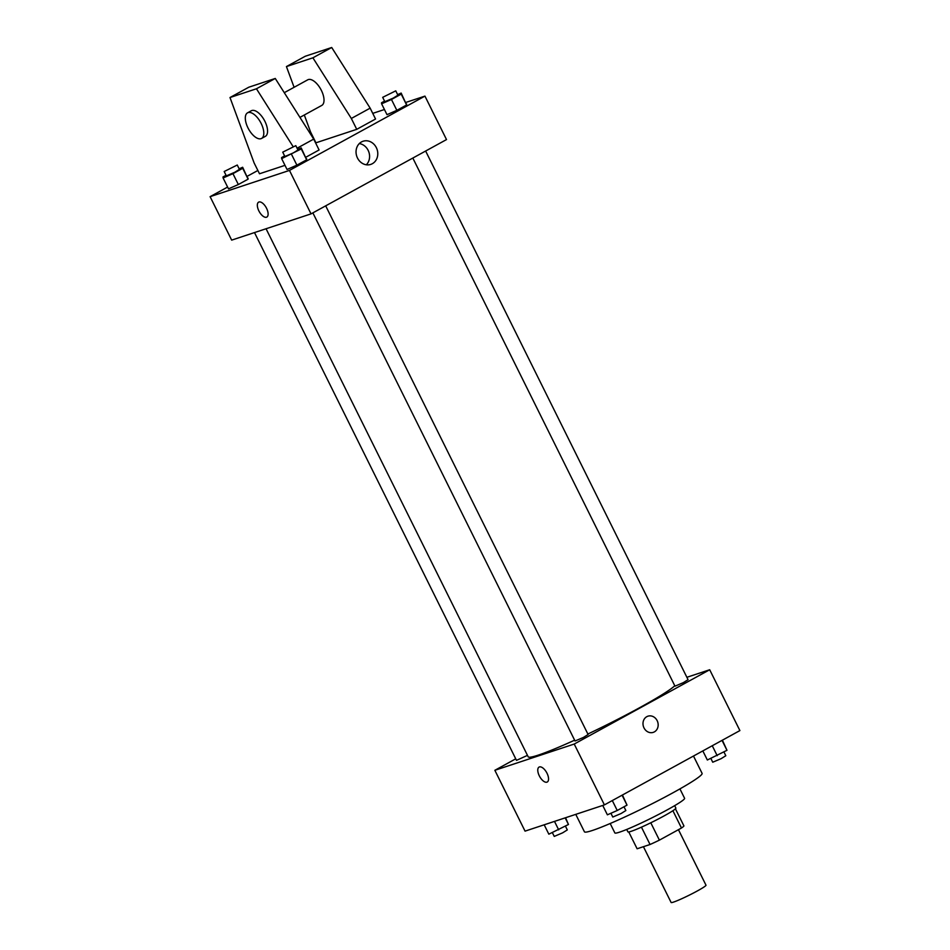 <?xml version="1.0" encoding="UTF-8"?>
<svg xmlns="http://www.w3.org/2000/svg" width="950" height="950" viewBox="0 0 950 950"><rect width="100%" height="100%" fill="white"/><g stroke="black" fill="none" stroke-linecap="round" stroke-linejoin="round"><path stroke-width="1.43" d="M643.423 846.688L671.127 902.5A19.463 1.484 -26.4 0 0 673.514 902.096A19.463 1.484 -26.4 0 0 693.453 893.024A19.463 1.484 -26.4 0 0 705.992 885.186L678.443 829.682M672.897 810.718L681.482 828.02A26.137 1.995 -26.4 0 0 683.929 825.93L675.426 808.806M681.482 828.02L659.395 840.133A26.137 1.995 -26.4 0 1 650.049 844.502L637.117 848.778L628.769 831.974M650.786 822.783L659.395 840.133M641.452 827.165L650.049 844.502M674.666 805.659L675.866 808.07A26.766 2.042 153.6 0 1 664.014 815.955A26.766 2.042 153.6 0 1 627.914 831.867L626.727 829.457M679.927 788.892L684.606 798.321A38.926 2.969 153.6 0 1 667.363 809.792A38.926 2.969 153.6 0 1 614.864 832.936L610.185 823.508M693.488 756.034L702.097 773.383A65.692 5.011 153.6 0 1 673.016 792.751A65.692 5.011 153.6 0 1 584.428 831.796L575.771 814.364M686.874 677.291L709.697 669.75L739.896 730.586L604.414 804.887L525.053 831.131L494.855 770.296L515.731 758.836M709.697 669.75L574.216 744.052L604.414 804.887M643.993 727.89A8.514 7.481 -108.3 0 1 647.912 716.193A8.514 7.481 -108.3 0 1 657.685 721.929A8.514 7.481 -108.3 0 1 653.256 732.367A8.514 7.481 -108.3 0 1 643.993 727.89M266.059 228.748L528.188 756.794A82.721 6.306 -26.4 0 0 538.294 755.107A82.721 6.306 -26.4 0 0 574.631 740.181M587.872 734.029A82.721 6.306 -26.4 0 0 674.785 685.758M574.216 744.052L494.855 770.296M412.822 158.044L674.987 686.173L683.359 682.623L688.061 679.678L425.636 151.026M312.871 212.871L575.035 740.988L583.407 737.438L588.109 734.504L325.684 205.841M527.476 755.369L516.491 760.356L254.493 232.572M539.386 766.947A8.514 4.014 61.3 0 1 546.856 772.944A8.514 4.014 61.3 0 1 547.259 782.016A8.514 4.014 61.3 0 1 539.648 776.482A8.514 4.014 61.3 0 1 539.066 767.089A8.514 4.014 61.3 0 1 539.386 766.947M547.259 782.016A8.514 4.014 61.3 0 1 539.648 776.482A8.514 4.014 61.3 0 1 539.066 767.089M647.912 716.193A8.514 7.481 -108.3 0 1 657.685 721.929A8.514 7.481 -108.3 0 1 653.256 732.367M405.816 102.446L424.947 96.116L446.512 139.579L311.03 213.881L231.669 240.124L210.104 196.662L227.608 187.067M357.473 157.997A12.207 10.723 -108.3 0 1 363.078 141.241A12.207 10.723 -108.3 0 1 377.091 149.459A12.207 10.723 -108.3 0 1 370.738 164.409A12.207 10.723 -108.3 0 1 357.473 157.997M424.947 96.116L289.465 170.418L311.03 213.881M366.32 164.789A12.207 10.723 71.7 0 0 368.897 152.166A12.207 10.723 71.7 0 0 359.302 143.569M372.756 113.371L384.441 109.511M247.166 176.332L257.866 170.477M266.582 208.335A8.514 4.014 61.3 0 1 266.819 217.087A8.514 4.014 61.3 0 1 259.207 211.541A8.514 4.014 61.3 0 1 258.626 202.148A8.514 4.014 61.3 0 1 266.582 208.335M289.465 170.418L210.104 196.662M258.637 202.148A8.514 4.014 -118.7 0 0 259.207 211.541A8.514 4.014 -118.7 0 0 266.819 217.075M386.994 114.665L396.851 110.343L386.994 114.665L381.603 103.799L381.532 102.754L384.56 101.104M406.553 103.942L406.624 104.975L396.851 110.343L406.624 104.975L401.161 93.076L401.233 94.109L391.459 99.477L381.603 103.799M228.499 188.848L238.343 184.526L228.499 188.848L223.096 177.982L223.024 176.938L226.053 175.275M248.045 178.113L248.116 179.158L238.343 184.526L248.116 179.158L242.654 167.259L242.725 168.292L232.952 173.66L223.096 177.982M287.043 169.48L296.887 165.158L287.043 169.48L281.651 158.614L281.58 157.581L284.596 155.919M306.601 158.757L306.672 159.802L296.887 165.158L306.672 159.802L301.209 147.891L301.269 148.936L281.651 158.614M356.737 129.331L351.334 118.465L312.894 57.819L286.437 66.571L305.259 56.252L331.716 47.5L370.156 108.146L375.547 119.011L356.737 129.331L315.946 142.809L310.555 131.955L304.309 114.998M284.988 165.348L259.504 173.767L254.101 162.913L229.995 97.529L248.805 87.21L275.262 78.458L313.702 139.104L319.093 149.969L305.841 157.237M299.939 117.396L321.789 105.414A14.594 6.876 -118.7 0 0 320.803 89.312A14.594 6.876 -118.7 0 0 307.753 79.812L284.276 92.684M286.437 66.571L294.096 87.305M247.534 112.836L251.299 110.77A14.594 6.876 61.3 0 1 264.931 121.386A14.594 6.876 61.3 0 1 265.335 136.373L261.571 138.439A14.594 6.876 61.3 0 1 248.52 128.939A14.594 6.876 61.3 0 1 247.534 112.836A14.594 6.876 61.3 0 1 261.167 123.452A14.594 6.876 61.3 0 1 261.571 138.439M229.995 97.529L256.441 88.778L293.051 146.537M370.156 108.146L351.334 118.465M331.716 47.5L312.894 57.819M275.262 78.458L256.441 88.778M313.702 139.104L297.077 148.224M565.559 817.736L568.468 824.493L548.839 834.171L544.184 824.802M565.179 817.867L568.468 824.493M554.491 821.394L558.683 829.849M552.366 832.627L554.242 836.404L562.602 832.853L567.316 829.908L565.44 826.144M622.428 795.008L627.012 805.125L617.239 810.492L607.383 814.815L602.739 805.446M622.084 795.197L627.012 805.125M612.311 800.565L617.239 810.492M610.909 813.271L612.786 817.047L621.158 813.485L625.86 810.552L623.996 806.788M722.392 740.181L726.976 750.31L707.346 760L702.834 750.916M722.036 740.383L726.976 750.31M712.262 745.738L717.191 755.678M710.873 758.444L712.738 762.221L721.109 758.67L725.812 755.737L723.947 751.972M239.127 168.803L242.654 167.259M224.188 171.511L226.338 175.857L234.709 172.306L239.412 169.373L237.263 165.027L224.188 171.511L237.263 165.027M242.725 168.292L248.116 179.158M232.952 173.66L238.343 184.526M297.683 149.435L301.209 147.891M282.732 152.154L284.893 156.501L293.253 152.95L297.967 150.005L295.806 145.659L282.732 152.154L295.806 145.659M301.269 148.936L306.672 159.802M291.496 154.292L296.887 165.158M397.634 94.62L401.161 93.076M382.684 97.339L384.845 101.686L393.217 98.123L397.919 95.19L395.758 90.844L382.684 97.339L395.758 90.844M401.233 94.109L406.624 104.975M391.459 99.477L396.851 110.343"/></g></svg>

